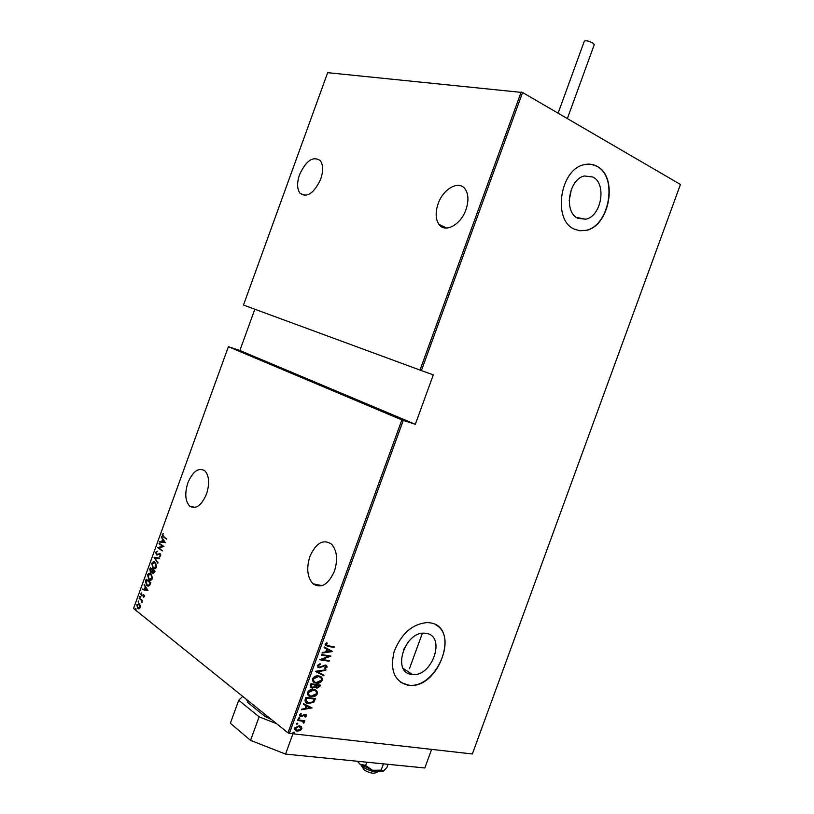 <?xml version="1.0" encoding="UTF-8"?>
<svg xmlns="http://www.w3.org/2000/svg" width="814" height="814" viewBox="0 0 814 814"><rect width="100%" height="100%" fill="white"/><g stroke="black" fill="none" stroke-linecap="round" stroke-linejoin="round"><path stroke-width="1.22" d="M411.467 674.389L412.444 674.511C432.254 677.065 446.194 636.141 426.414 633.414L424.715 633.211C404.812 631.115 391.554 672.415 411.467 674.389M403.612 649.531L408.323 641.849M577.808 218.274L585.612 219.22C601.312 216.646 607.061 183.74 592.867 177.004L584.432 175.987C568.66 178.968 563.553 212.23 577.808 218.274M569.19 200.641L571.387 189.224M574.135 229.049L579.782 230.759L585.744 230.443C609.584 226.689 618.559 176.811 597.008 166.31C592.958 164.072 588.593 163.553 583.943 164.733C559.94 169.434 552.452 220.136 574.135 229.049M578.245 230.504L585.52 230.403C609.35 226.638 618.325 176.78 596.774 166.27L591.096 164.286M407.783 685.164L408.984 685.307C439.061 689.377 460.5 627.319 430.504 622.883L427.635 622.547C412.586 623.707 401.414 633.404 394.118 651.638C389.804 670.136 394.363 681.308 407.783 685.164M400.742 682.427L408.791 685.174C435.297 688.959 458.597 636.833 435.846 624.887M206.522 494.037C201.414 505.657 195.777 509.666 189.621 506.084C185.185 501.027 184.615 493.264 187.892 482.783C192.989 471.123 198.657 467.144 204.904 470.828C209.239 475.854 209.778 483.587 206.522 494.037M320.696 179.121C314.001 193.315 307.112 198.036 300.04 193.274C296.998 189.031 296.825 182.835 299.542 174.684C306.176 160.47 313.095 155.789 320.278 160.623C323.25 164.855 323.382 171.021 320.696 179.121M465.964 209.625C460.785 224.878 445.075 233.282 439.031 224.46C435.531 219.302 435.225 212.413 438.115 203.775C443.182 188.706 459.004 179.894 465.191 189.123C468.559 194.251 468.813 201.078 465.964 209.625M334.401 571.255C328.256 584.706 321.123 588.878 312.993 583.78C307.275 577.36 306.247 568.253 309.9 556.461C316.036 542.918 323.229 538.807 331.502 544.108C337.047 550.488 338.014 559.533 334.401 571.255M135.969 608.516L135.612 609.513L135.969 608.516M138.675 601.047L138.309 602.045L138.675 601.047M140.344 596.448L139.977 597.445L140.344 596.448M147.985 590.557L142.399 589.611L142.603 589.061L144.373 589.407L145.248 586.986L144.251 584.513L147.985 590.557M151.068 573.789L152.472 578.612C151.272 580.504 150.091 580.891 148.921 579.792L147.548 574.979C148.728 573.127 149.898 572.73 151.068 573.789M155.22 562.321L156.644 567.093C155.443 568.996 154.253 569.403 153.073 568.325L151.699 563.542C152.879 561.68 154.05 561.273 155.22 562.321M155.759 552.33L157.417 551.322L156.237 552.675L156.624 554.365L160.205 553.785L160.714 555.881L159.371 556.796L160.246 555.474L159.941 554.222L156.339 554.782L155.759 552.33L157.428 551.444M165.354 542.643L159.666 541.971L161.66 541.686L162.546 539.255L161.508 536.864L165.354 542.643M163.634 536.467L166.626 539.143L162.82 536.487L162.24 534.442L163.288 533.424L162.708 534.818L163.634 536.467M159.035 543.711L159.208 543.213L163.95 546.53L158.811 547.771L162.362 550.905L157.631 547.568L162.749 546.316L159.035 543.711L159.646 543.518M154.121 557.275L159.727 558.16L159.534 558.709L154.996 557.987L157.875 563.288L154.07 557.397L159.727 558.18M150.336 567.724L155.016 571.174L154.619 572.273L152.808 573.188L152.045 571.804L150.376 572.008L149.776 569.261L150.336 567.724M145.543 580.952L146.184 579.161L150.844 582.682L149.583 585.561L146.662 585.561L145.543 580.952L146.612 579.487M144.261 596.631L143.376 597.384L143.62 595.329L141.331 595.787L140.822 593.772L141.717 592.897L141.494 595.278L143.783 594.82L144.261 596.631M139.336 598.066L142.704 600.712L142.033 600.813L141.88 602.787L141.412 600.457L139.336 598.066M140.323 605.524L140.283 607.62L139.123 608.831L137.719 608.465L136.803 604.853L139.347 603.988L140.323 605.524M254.833 309.228L239.876 350.498L228.388 346.703L133.547 608.485L287.993 732.844L401.872 419.892L403.276 420.4L289.377 733.383L472.354 753.968L680.453 184.463L522.588 92.511L421.398 370.584L243.478 305.047L327.666 72.67L522.588 92.511M228.388 346.703L401.872 419.892M419.993 370.065L521.174 92.023M301.475 726.729L301.923 728.815L300.061 730.636L297.314 731.053C295.431 730.962 294.546 729.934 294.668 727.981L299.247 725.742L301.475 726.729L301.923 728.815M297.751 719.851L304.751 720.695L303.51 721.163L303.724 723.188L302.248 721.143L297.537 720.441L297.751 719.851M306.644 715.842L305.169 717.053L304.721 716.564L305.799 715.72L305.118 714.896L300.946 716.534L299.471 714.784L300.946 713.44L301.455 713.929L300.335 714.875L301.129 715.944L305.301 714.295L306.644 715.842L304.863 716.727M305.169 699.48L305.942 697.354L315.456 698.646L313.817 702.136L308.547 703.591C305.942 703.54 304.812 702.167 305.169 699.48M310.897 683.729L320.38 685.103L319.912 686.395L316.982 688.176L315.069 687.108L312.149 688.115L310.226 685.561L310.897 683.729M315.425 671.296L325.956 669.79L325.722 670.431L317.226 671.652L323.992 675.182L323.758 675.824L315.425 671.296M321.296 655.148L321.52 654.558L330.942 656.094L321.845 659.472L329.273 660.663L329.06 661.253L319.627 659.737L328.724 656.359L321.296 655.148M328.073 645.756L334.32 646.815L334.096 647.405L327.757 646.336L325.04 644.169L326.729 642.704L327.33 643.192L325.987 644.383L328.073 645.756M239.876 350.498L415.313 424.308L433.302 374.878L421.398 370.584M415.313 424.308L403.276 420.4M332.6 651.536L322.059 653.072L322.293 652.431L325.661 651.983L326.709 649.104L324.033 647.649L324.267 646.998L332.6 651.536M317.287 665.465L320.116 663.736L320.38 664.387L318.254 665.628L319.383 667.215L325.325 665.038L327.208 667.042L324.979 668.548L324.603 667.907L326.272 666.819L325.254 665.649L319.149 667.806L317.287 665.465M318.671 675.996C321.215 676.18 322.466 677.584 322.405 680.239C320.838 682.559 318.905 683.526 316.615 683.149L316.137 683.088C313.583 682.926 312.342 681.501 312.423 678.825C313.99 676.546 315.903 675.579 318.162 675.935L318.671 675.996M313.726 689.58C316.28 689.733 317.531 691.137 317.48 693.772C315.842 696.153 313.858 697.13 311.508 696.703L311.192 696.672C308.628 696.53 307.387 695.115 307.468 692.449C309.086 690.119 311.04 689.153 313.349 689.539L313.726 689.58M312.077 707.915L301.414 709.788L301.648 709.147L305.067 708.587L306.115 705.718L303.388 704.364L303.622 703.723L312.077 707.915M299.237 717.714L299.827 718.406L298.809 718.894L298.219 718.213L299.237 717.714M297.242 723.188L297.832 723.87L296.815 724.368L296.235 723.687L297.242 723.188M294.017 732.061L294.607 732.742L293.589 733.241L292.999 732.559L294.017 732.061M289.377 733.383L287.993 732.844M333.862 646.743L334.096 647.405M333.709 647.14L325.356 645.553M326.689 642.724L327.33 643.192M326.943 642.928L326.292 643.955M325.905 643.691L325.987 644.383M325.6 644.118L326.17 645.136M332.163 651.414L322.171 652.736M324.043 647.598L326.709 649.104M330.769 651.302L327.187 649.297L326.74 651.841L330.769 651.302L327.574 649.572L326.74 651.841M330.372 656.003L321.845 659.472M328.815 660.592L329.06 661.253M328.673 660.978L319.8 659.564M321.367 654.955L328.724 656.359M319.861 663.786L320.38 664.387M319.994 664.112L318.254 665.628M317.877 665.364L318.488 666.788M326.465 665.343L327.208 667.042M326.821 666.768L324.786 668.223M325.051 665.394L324.053 665.913M323.667 665.649L322.782 666.676M322.405 666.412L319.149 667.806M318.773 667.531L317.786 667.205M325.447 669.861L325.722 670.431M325.335 670.156L317.226 671.652M323.585 674.979L323.758 675.824M323.372 675.549L315.394 671.377M321.031 676.841L322.405 680.239M322.018 679.965C320.451 682.274 318.528 683.251 316.229 682.865L316.137 683.088M315.761 682.814L313.431 682M320.248 677.207L317.663 676.261L313.034 678.662L314.153 681.593M316.361 682.498L321.428 680.128C321.52 677.93 320.533 676.749 318.467 676.587L313.41 678.937C313.278 681.165 314.265 682.356 316.361 682.498M319.922 685.032L319.912 686.395M319.526 686.11L316.809 688.156M316.422 687.871L315.374 687.535M312.352 688.135L315.069 687.108M311.772 687.83L310.643 687.464M310.958 685.062L312.484 687.535L314.489 686.599L315.191 684.971L311.284 684.187L311.416 687.067M315.639 685.235L317.104 687.576L319.2 685.551L315.781 684.839L316.066 687.118M315.781 684.839L316.025 685.52M319.2 685.551L316.168 685.113M311.284 684.187L311.345 685.347M315.191 684.971L311.66 684.462M316.158 690.445L317.48 693.772M317.094 693.497C315.466 695.868 313.471 696.845 311.121 696.428L311.192 696.672M310.816 696.387L308.425 695.553M315.364 690.811L312.841 689.855L308.079 692.276L309.147 695.146M311.416 696.082L316.493 693.67C316.595 691.483 315.598 690.313 313.522 690.17L308.455 692.561C308.333 694.78 309.31 695.95 311.416 696.082M314.987 698.585L314.947 700.02M314.57 699.735L313.817 702.136M313.441 701.851L308.547 703.591M308.17 703.306L305.667 702.451M305.565 700.6L308.974 703.031L313.054 701.668L314.265 699.104L306.329 697.791L305.565 700.6L306.563 702.126M314.265 699.104L306.705 698.076L305.942 700.885M311.64 707.773L301.556 709.411M303.418 704.283L306.115 705.718M310.226 707.753L306.603 705.86L306.156 708.414L310.226 707.753L306.98 706.145L306.156 708.414M304.039 714.692L302.116 716.432M301.74 716.137L300.946 716.534M300.57 716.239L299.715 715.974M300.895 713.461L301.455 713.929M301.078 713.644L300.335 714.875M299.959 714.59L300.427 715.567M306.074 714.529L306.268 715.557M299.43 717.755L299.827 718.406M299.45 718.111L298.809 718.894M304.283 720.644L304.538 721.285M304.161 721.001L303.51 721.163M303.134 720.868L304.171 722.639M303.795 722.344L303.724 723.188M302.788 721.377L302.248 721.143M301.872 720.848L297.629 720.207M297.446 723.229L297.832 723.87M297.456 723.575L296.815 724.368M301.546 728.52L300.061 730.636M299.684 730.341L297.314 731.053M296.947 730.758L295.197 730.158M300.274 726.729L298.657 726.027L295.156 727.777L295.869 729.731M297.527 730.463L301.068 728.713L299.033 726.332L295.533 728.072L297.527 730.463M294.22 732.101L294.607 732.742M294.23 732.447L293.589 733.241M166.687 538.949L163.319 536.589L162.24 534.442M162.739 534.554L163.421 533.719M160.175 542.043L159.859 541.432M160.358 541.534L161.66 541.686M162.159 541.788L163.044 539.367L162.546 539.255M163.044 539.367L161.314 537.413M162.24 541.768L164.916 542.175L162.932 539.845L162.24 541.768L164.408 542.073L162.932 539.845M164.916 542.175L164.408 542.073M162.434 550.702L157.631 547.568M158.181 547.557L162.749 546.316M163.248 546.418L159.534 543.813M157.662 554.599L159.269 553.52M159.839 556.715L159.249 556.125M159.748 556.227L160.246 555.474M160.806 554.904L159.941 554.222M160.45 554.324L159.91 554.202M157.153 555.087L156.441 554.863M156.939 554.965L156.257 552.431M158.028 562.861L154.07 557.397M154.385 568.844L153.073 568.325M153.581 568.416L151.699 563.542M152.198 563.634L154.467 561.925M154.324 568.233L156.654 566.87L155.678 563.023L154.507 562.525M153.256 567.826L156.156 566.768L155.047 562.82L152.187 563.868L153.256 567.826M153.571 573.443L152.808 573.188M153.317 573.29L152.584 572.15M151.211 572.323L150.437 572.059M150.946 572.161L149.776 569.261M150.275 569.362L150.763 568.03M151.19 571.703L152.31 571.296L152.869 569.953L150.631 568.569L150.621 571.56L151.811 571.194L152.371 569.851L150.631 568.569M153.52 572.802L154.853 571.418L152.849 570.207L152.981 572.68L154.355 571.316L152.849 570.207M154.609 572.1L154.1 572.008M150.254 580.341L148.921 579.792M149.42 579.894L147.548 574.979M148.056 575.081L150.285 573.371M150.193 579.721L152.493 578.367L151.394 574.389L150.325 573.982M149.104 579.293L151.984 578.276L150.885 574.297L148.036 575.315L149.104 579.293M152.493 578.367L151.984 578.276M151.394 574.389L150.885 574.297M148.168 586.212L146.734 585.612M147.242 585.704L146.042 581.043M148.077 585.571L149.756 585.022L150.692 582.916L146.479 580.016L145.757 582.437L146.917 585.113L149.257 584.93L150.183 582.824L146.479 580.016M150.692 582.916L150.183 582.824M147.945 590.679L142.399 589.611M142.908 589.702L143.101 589.163M145.248 586.986L145.757 587.077L144.373 589.407M145.757 587.077L144.058 585.052M147.069 589.936L146.133 587.698L144.933 589.519L147.069 589.936L145.635 587.606M143.803 597.201L143.213 596.804M143.712 596.896L144.312 596.499M144.312 595.665L143.62 595.329M144.119 595.421L143.559 595.299M141.992 595.98L141.331 595.787M141.84 595.879L141.29 595.024M141.321 593.864L141.809 593.172M142.959 595.095L143.62 594.719M140.405 597.456L139.774 596.652M142.613 600.966L142.033 600.813M142.175 602.401L141.626 602.218M142.104 600.834L141.412 600.457M141.911 600.549L139.163 598.555M138.736 602.055L138.115 601.251M138.777 608.882L137.719 608.465M138.227 608.557L137.332 607.234M137.312 604.944L138.818 603.683M140.273 605.372L138.818 604.273M138.746 608.272L140.313 607.539M137.892 607.966L139.866 607.295L139.163 604.476L137.22 605.178L137.892 607.966M136.04 609.523L135.409 608.709M247.202 699.999L247.67 702.451L264.988 716.432L269.475 717.928M266.687 715.689L266.402 716.442M271.55 719.607L264.988 716.432M246.795 699.674L246.927 700.742M377.665 771.865L375.539 772.791C373.239 773.809 369.525 772.924 364.387 770.115L361.324 765.669M360.663 764.712L363.522 767.449C369.76 770.96 374.796 772.344 378.652 771.601M409.391 668.843L422.354 633.302M558.099 113.197L584.34 41.148C585.958 40.303 588.837 40.954 592.979 43.101L594.261 44.678L567.348 118.579M431.624 749.389L424.837 767.978L285.551 754.09L250.549 740.364L230.362 723.259L238.726 700.254L259.106 716.829L276.587 723.656M297.059 730.85L296.082 730.738M242.694 696.367L238.726 700.254M292.938 733.79L285.551 754.09M250.549 740.364L259.106 716.829M383.323 771.194L386.925 767.49L387.942 764.702M381.145 770.136L372.486 770.268C377.543 771.743 381.094 772.079 383.15 771.275L381.145 770.136L383.302 764.234M365.639 765.404L360.002 764.214L372.486 770.268L365.639 765.404L366.809 762.199M357.407 761.253L360.002 764.214L357.631 761.283M376.495 763.166L391.249 764.631M376.353 763.542L375.315 763.044M150.539 583.323L150.03 583.231M403.235 668.457L412.444 674.511M576.353 217.389L585.612 219.22M195.218 507.407L189.621 506.084M305.016 195.482L300.04 193.274M446.805 228.052L439.031 224.46M322.079 585.653L312.993 583.78M159.992 554.263L160.5 554.365M156.339 554.782L156.848 554.883M152.92 568.203L153.429 568.294M155.169 562.922L155.678 563.023M152.737 573.137L153.246 573.229M146.662 585.561L147.171 585.653"/></g></svg>

